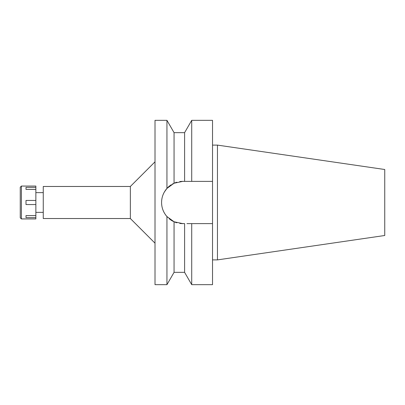 <?xml version="1.0" encoding="UTF-8"?>
<svg xmlns="http://www.w3.org/2000/svg" width="405" height="405" viewBox="0 0 405 405"><rect width="100%" height="100%" fill="white"/><g stroke="black" fill="none" stroke-linecap="round" stroke-linejoin="round"><path stroke-width="0.61" d="M43.259 192.638L35.863 192.638M43.259 212.362L35.863 212.362M43.259 186.477L43.259 218.523L130.354 218.523L130.354 186.477L43.259 186.477M155.009 161.828L130.354 186.477M155.009 243.172L130.354 218.523M180.139 181.536L179.769 181.587A21.116 21.116 0 0 1 182.695 181.384L174.059 183.232L166.941 188.441L166.941 120.331L155.009 120.331L155.009 284.669L166.941 284.669L166.941 216.559L174.059 221.768A21.116 21.116 0 0 1 169.138 218.69M164.369 192.016L166.936 188.441C163.412 192.517 161.625 197.205 161.58 202.5C161.625 207.795 163.412 212.483 166.941 216.559M161.924 206.292A21.116 21.116 0 0 1 161.924 198.708M162.957 194.997A21.116 21.116 0 0 1 164.627 191.57M165.377 190.416A21.116 21.116 0 0 1 171.33 184.705M172.484 184.017A21.116 21.116 0 0 1 176.863 182.204L174.059 183.232L174.059 132.658L166.941 120.331M176.494 222.684L176.863 222.796A21.116 21.116 0 0 1 174.059 221.768L182.695 223.616A21.116 21.116 0 0 1 179.769 223.413L184.599 223.616L184.599 272.342L174.059 272.342L166.941 284.669M167.574 217.242A21.116 21.116 0 0 1 165.372 214.574M164.632 213.435A21.116 21.116 0 0 1 162.957 210.003M174.059 221.768L174.059 272.342M186.963 223.616L191.717 223.616L191.717 284.669L212.524 284.669L212.524 223.616L189.332 223.616L212.524 223.616L212.524 120.331L191.717 120.331L191.717 181.384L189.332 181.384M174.059 132.658L184.599 132.658L184.599 181.384L212.524 181.384L182.695 181.384M188.036 181.384L186.963 181.384M217.455 145.106L384.75 169.503L384.75 235.497L217.455 259.894L217.455 145.106L212.524 145.106M217.455 259.894L212.524 259.894M21.399 218.933L35.863 218.933L35.863 186.067L21.399 186.067L21.399 218.933L20.25 217.784L20.25 187.216L21.399 186.067M35.863 215.592L26.001 215.592L26.001 217.647L35.863 217.647M26.001 215.592L35.863 215.622M35.863 200.445L26.001 200.445L26.001 204.555L35.863 204.555M35.863 189.378L26.001 189.378L35.863 189.408M26.001 189.408L26.001 187.353L35.863 187.353M184.599 132.658L191.717 120.331M184.599 272.342L191.717 284.669"/></g></svg>
